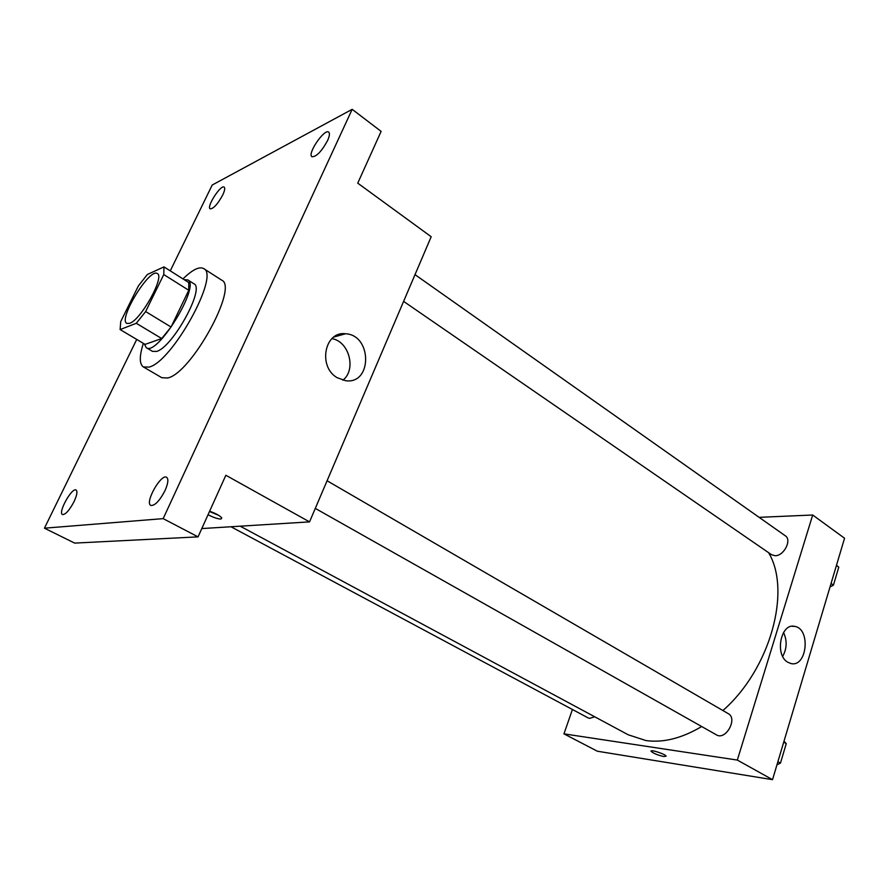 <?xml version="1.0" encoding="UTF-8"?>
<svg xmlns="http://www.w3.org/2000/svg" width="889" height="889" viewBox="0 0 889 889"><rect width="100%" height="100%" fill="white"/><g stroke="black" fill="none" stroke-linecap="round" stroke-linejoin="round"><path stroke-width="1.33" d="M129.65 323.329L126.794 323.407C117.893 319.429 149.73 267.445 157.32 273.579C165.098 276.379 140.895 320.029 129.65 323.329M145.64 311.561L163.765 274.557L163.976 266.889L147.352 274.49L138.395 285.88L120.726 321.562L120.126 329.575L136.284 323.285L145.64 311.561L171.055 327.019L188.768 290.27L163.765 274.557M120.126 329.575L145.074 344.387L161.698 338.542L136.284 323.285M163.976 266.889L188.735 282.546L188.768 290.27M171.055 327.019L161.698 338.542M144.34 343.954L146.285 347.699C157.053 356.833 200.847 285.347 187.823 279.913L184.201 279.679M187.823 279.913L193.902 283.758C205.326 288.025 172.455 347.732 156.486 351.444L152.486 351.366L146.285 347.699M182.978 278.902C192.368 269.734 199.258 266.289 203.625 268.556C220.372 274.634 171.921 362.401 148.93 367.113L143.362 366.946C139.295 364.023 139.295 356.167 143.351 343.354M203.625 268.556L221.617 280.113C238.919 286.591 191.057 373.736 167.543 378.003L161.831 377.714L143.362 366.946M327.53 140.651C321.551 151.519 316.351 156.875 311.939 156.731C306.983 153.964 324.529 128.227 328.719 132.128C329.952 133.283 329.563 136.128 327.53 140.651M165.043 490.539C159.653 500.84 154.908 505.808 150.819 505.452C144.485 502.885 161.031 473.437 166.621 477.282C168.677 478.982 168.154 483.394 165.043 490.539M74.02 501.674C69.386 510.364 65.542 514.664 62.486 514.553C57.685 512.809 71.931 487.15 76.098 490.017C77.643 491.384 76.954 495.262 74.02 501.674M222.683 195.091C217.649 204.203 213.471 208.782 210.16 208.837C206.226 206.904 220.894 184.179 224.184 187.123C225.217 188.09 224.717 190.746 222.683 195.091M136.728 339.431L44.45 528.188L163.176 518.631L352.177 109.325L212.215 185.023L170.255 270.867M201.792 528.566L309.539 521.876L225.85 475.271L198.047 536.867L74.665 543.101L44.45 528.188M198.047 536.867L163.176 518.631M309.539 521.876L431.187 236.73L357.745 183.156L381.125 131.394L352.177 109.325M337.153 377.692C317.673 366.713 324.618 330.819 345.488 333.764C372.158 334.853 372.447 384.526 345.721 380.736L337.153 377.692M209.615 511.242C215.86 513.453 219.916 515.698 221.794 517.976L220.905 519.054C217.661 518.943 213.371 517.487 208.048 514.698M218.561 515.276L209.493 511.519M331.941 338.609C349.221 341.465 356.556 369.635 342.887 380.214M701.677 726.524C681.796 738.315 663.205 742.993 645.914 740.548L628.179 734.77L240.197 526.177M768.574 552.658C791.61 590.663 770.385 669.05 722.89 710.533M315.295 508.397L716.434 734.859C725.668 740.793 738.026 718.59 728.247 713.645L327.085 480.771M594.708 716.778L589.607 718.368L588.096 717.879L230.951 526.755M415.019 274.645L785.298 535.8C792.188 539.912 783.854 556.136 775.064 555.714L771.563 554.725L403.606 301.382M572.438 709.5L563.948 733.858L737.325 760.073L812.702 515.009L759.128 517.342M812.702 515.009L844.55 538.245L772.53 779.675L597.341 751.216L563.948 733.858M772.53 779.675L737.325 760.073M787.743 662.216C774.441 654.893 780.786 622.633 794.688 626.378C810.968 628.612 807.101 667.695 790.932 663.527L787.743 662.216M666.117 756.139L663.85 756.55C657.704 755.161 653.459 753.416 651.104 751.327C649.681 749.027 665.472 754.083 666.117 756.15L663.85 756.55C657.716 755.15 653.459 753.405 651.104 751.327L651.07 751.083M783.553 632.435C787.254 640.625 786.965 648.603 782.698 656.371M776.975 764.762L780.453 763.129L786.265 743.626L783.998 741.215M780.453 763.129L777.897 761.673M786.265 743.626L783.72 742.148M830.004 586.996L833.438 585.129L838.783 567.149L836.482 565.282M833.438 585.129L831.059 583.473M838.783 567.149L836.427 565.482M333.831 337.042L345.488 333.764M792.132 626.267L794.688 626.378"/></g></svg>
